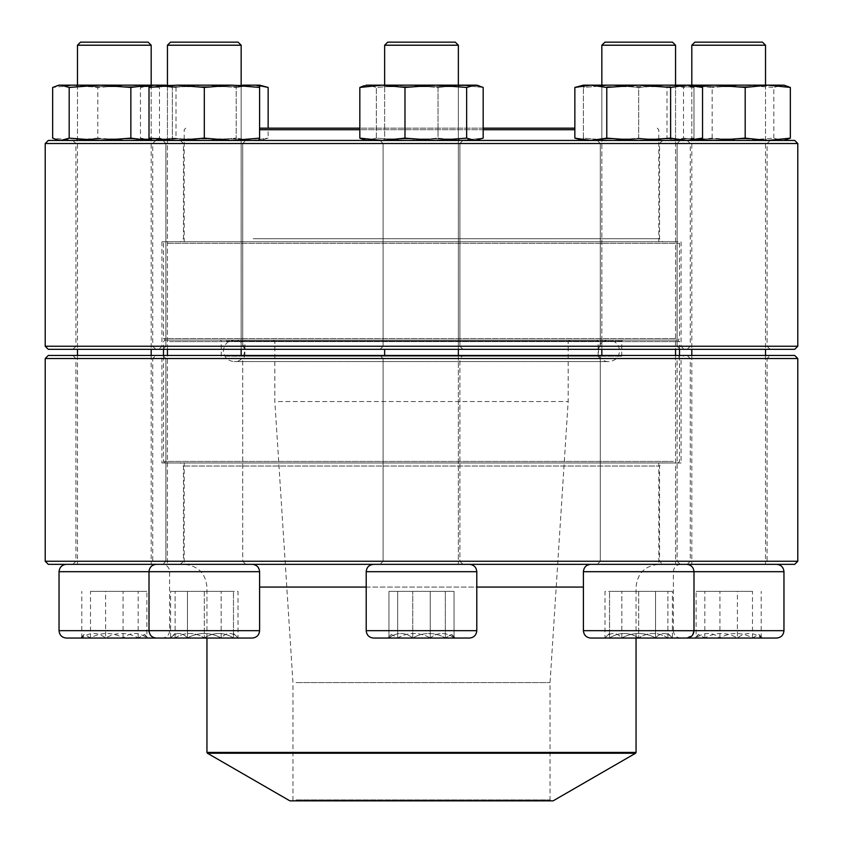 <?xml version="1.0" encoding="UTF-8"?>
<svg xmlns="http://www.w3.org/2000/svg" width="843" height="843" viewBox="0 0 843 843"><rect width="100%" height="100%" fill="white"/><g stroke="black" fill="none" stroke-linecap="round" stroke-linejoin="round"><path stroke-width="0.63" stroke-dasharray="4.21 3.16" d="M797.784 561.259L45.216 561.259M45.216 358.528L797.784 358.528M155.797 564.336L72.867 564.336L155.797 564.336L152.731 561.259L75.933 561.259L152.731 561.259L152.731 358.528L75.933 358.528L152.731 358.528L155.797 355.461L72.867 355.461L155.797 355.461M245.766 564.336L162.836 564.336L245.766 564.336L162.836 564.336L245.766 564.336L242.7 561.259L165.902 561.259L242.7 561.259L242.7 358.528L165.902 358.528L242.7 358.528L245.766 355.461L162.836 355.461L245.766 355.461L162.836 355.461L245.766 355.461L242.7 358.528L165.902 358.528L242.7 358.528L242.7 561.259L165.902 561.259L242.7 561.259L245.766 564.336M462.965 564.336L380.035 564.336L462.965 564.336L380.035 564.336L462.965 564.336L459.899 561.259L383.101 561.259L459.899 561.259L459.899 358.528L383.101 358.528L459.899 358.528L462.965 355.461L380.035 355.461L462.965 355.461L380.035 355.461L462.965 355.461L459.899 358.528L383.101 358.528L459.899 358.528L459.899 561.259L383.101 561.259L459.899 561.259L462.965 564.336M680.164 564.336L597.234 564.336L680.164 564.336L597.234 564.336L680.164 564.336L677.098 561.259L600.3 561.259L677.098 561.259L677.098 358.528L600.3 358.528L677.098 358.528L680.164 355.461L597.234 355.461L680.164 355.461L597.234 355.461L680.164 355.461L677.098 358.528L600.3 358.528L677.098 358.528L677.098 561.259L600.3 561.259L677.098 561.259L680.164 564.336M770.133 564.336L687.203 564.336L770.133 564.336L767.067 561.259L690.269 561.259L767.067 561.259L767.067 358.528L690.269 358.528L767.067 358.528L770.133 355.461L687.203 355.461L770.133 355.461M48.293 564.336L794.707 564.336M662.63 564.336L180.37 564.336L662.63 564.336L659.553 561.259L183.447 561.259L659.553 561.259L659.553 466.042L183.447 466.042L659.553 466.042L662.63 462.965L180.37 462.965L662.63 462.965M794.707 355.461L48.293 355.461M684.126 355.461L158.874 355.461L684.126 355.461L681.06 358.528L161.94 358.528L681.06 358.528L681.06 462.965L161.94 462.965L161.94 358.528L158.874 355.461M161.94 462.965L681.06 462.965M609.521 633.388L605 637.898L667.877 637.898C667.877 632.029 667.877 632.029 667.877 637.898C667.877 632.029 667.877 632.029 667.877 637.898L672.398 637.898L667.877 637.898C658.214 632.018 648.488 632.018 638.699 637.898C648.362 632.018 658.088 632.018 667.877 637.898L638.699 637.898C629.036 632.018 619.31 632.018 609.521 637.898C619.183 632.018 628.91 632.018 638.699 637.898L655.548 637.898C661.123 632.018 666.739 632.018 672.398 637.898L655.548 637.898L672.398 637.898C666.813 632.018 661.197 632.018 655.548 637.898C644.315 632.029 633.082 632.029 621.849 637.898C616.275 632.018 610.659 632.018 605 637.898C610.585 632.018 616.201 632.018 621.849 637.898L605 637.898L605 591.365L621.849 591.365L605 591.365M590.785 564.336L686.613 564.336L590.785 564.336C586.306 564.768 583.851 567.223 583.409 571.702L693.989 571.702L583.409 571.702L693.989 571.702L693.989 630.68L583.409 630.68C583.841 635.158 586.306 637.614 590.785 638.056L686.613 638.056L590.785 638.056L686.613 638.056L692.767 634.747M675.559 355.461L675.559 564.336L601.839 564.336L675.559 564.336L601.839 564.336L675.559 564.336L675.559 85.154L675.559 349.318M601.839 355.461L601.839 45.216L675.559 45.216L601.839 45.216L675.559 45.216L672.482 42.15L604.916 42.15M655.548 637.898L621.849 637.898C633.082 632.029 644.315 632.029 655.548 637.898L655.548 591.365L621.849 591.365L672.398 591.365L655.548 591.365L655.548 637.898M621.849 637.898L621.849 591.365L621.849 637.898M667.877 633.388L672.398 638.056L672.398 591.365M226.029 356.199L621.734 356.199L226.029 356.199M249.085 356.199L598.119 356.199L249.085 356.199M225.123 340.098L622.661 340.098L225.123 340.098M171.118 340.098L677.983 340.098L171.118 340.098M673.378 461.427L163.479 461.427L673.378 461.427M169.622 341.636L679.521 341.636L169.622 341.636M671.882 462.965L165.017 462.965L671.882 462.965M189.854 462.965L658.783 462.965L189.854 462.965M189.854 564.336L658.783 564.336L189.854 564.336M553.124 800.85L289.876 800.85M295.113 800.85L550.974 800.85L295.113 800.85M296.009 799.933L550.047 799.933L296.009 799.933M296.009 682.588L550.047 682.588L296.009 682.588M278.316 401.531L568.171 401.531L278.316 401.531M278.316 341.636L568.171 341.636L278.316 341.636M276.82 340.098L569.71 340.098L276.82 340.098M249.981 340.098L597.202 340.098L249.981 340.098M674.084 340.098L165.017 340.098L674.084 340.098M167.399 243.342L679.521 243.342L167.399 243.342M675.601 338.57L163.479 338.57L675.601 338.57M168.916 241.804L677.983 241.804L168.916 241.804M655.18 241.804L184.217 241.804L655.18 241.804M259.591 129.696L574.852 129.696M483.165 129.696L359.835 129.696M259.591 128.157L574.852 128.157M483.165 128.157L359.835 128.157M45.216 143.51L797.784 143.51M797.784 346.241L45.216 346.241M609.373 140.444L680.164 140.444L609.373 140.444M699.342 140.444L770.133 140.444L699.342 140.444M392.174 140.444L462.965 140.444L392.174 140.444M174.975 140.444L245.766 140.444L174.975 140.444M85.017 140.444L155.797 140.444L85.017 140.444M794.707 140.444L48.293 140.444M251.003 140.444L662.63 140.444L251.003 140.444M609.373 349.318L680.164 349.318L609.373 349.318M699.342 349.318L770.133 349.318L699.342 349.318M392.174 349.318L462.965 349.318L392.174 349.318M174.975 349.318L245.766 349.318L174.975 349.318M85.017 349.318L155.797 349.318L85.017 349.318M48.293 349.318L794.707 349.318M235.798 349.318L684.126 349.318L235.798 349.318M394.345 143.51L459.899 143.51L394.345 143.51M394.345 346.241L459.899 346.241L394.345 346.241M605.032 346.241L161.94 346.241L605.032 346.241M605.032 241.804L161.94 241.804L605.032 241.804M251.003 241.804L662.63 241.804L251.003 241.804M253.174 143.51L659.553 143.51L253.174 143.51M253.174 238.738L659.553 238.738L253.174 238.738M177.146 143.51L242.7 143.51L177.146 143.51M177.146 346.241L242.7 346.241L177.146 346.241M87.187 143.51L152.731 143.51L87.187 143.51M87.187 346.241L152.731 346.241L87.187 346.241M611.554 143.51L677.098 143.51L611.554 143.51M611.554 346.241L677.098 346.241L611.554 346.241M701.513 143.51L767.067 143.51L701.513 143.51M701.513 346.241L767.067 346.241L701.513 346.241M783.958 85.154L600.3 85.154L677.098 85.154L600.3 85.154L677.098 85.154L675.559 86.692L675.559 138.905L601.839 138.905L675.559 138.905L677.098 140.444L600.3 140.444L677.098 140.444L600.3 140.444L638.699 140.444L606.781 138.147L606.781 87.44L590.817 85.154L583.409 85.154L611.059 85.154L583.409 85.154L583.409 87.44L611.059 85.154L693.989 85.154L611.059 85.154L638.699 87.44L611.059 85.154L583.409 87.44L583.409 85.154M583.409 138.147L583.409 87.44L583.409 138.147L611.059 140.444L638.699 138.147L638.699 87.44L666.349 85.154L638.699 87.44L638.699 138.147L611.059 140.444L583.409 138.147L583.409 140.444L583.409 138.147M693.989 87.44L666.349 85.154L693.989 87.44L693.989 85.154L693.989 138.147L666.349 140.444L638.699 138.147L666.349 140.444L693.989 138.147L693.989 87.44M693.989 138.147L693.989 140.444L693.989 138.147M606.781 138.147L590.817 140.444L611.059 140.444L583.409 140.444L590.817 140.444L574.852 138.147M666.349 140.444L611.059 140.444L666.349 140.444M677.098 85.154L675.559 86.692L601.839 86.692L675.559 86.692L601.839 86.692L675.559 86.692L675.559 138.905L601.839 138.905L675.559 138.905L677.098 140.444L590.817 140.444L686.581 140.444L670.617 138.147L670.617 87.44L638.699 85.154L590.817 85.154L574.852 87.44M704.843 638.056L762.357 638.056L704.843 638.056M783.958 630.68L673.378 630.68C673.81 635.158 676.265 637.614 680.744 638.056L776.582 638.056M694.78 564.336L776.582 564.336L694.78 564.336M754.727 564.336L691.808 564.336L754.727 564.336M691.808 45.216L765.528 45.216M762.451 42.15L694.874 42.15M752.493 637.898L719.943 637.898C730.723 632.018 741.577 632.018 752.493 637.898L758.879 634.431L761.208 637.898L762.357 637.898L752.493 637.898L752.493 591.365L696.118 591.365L752.493 591.365M737.383 637.898L761.208 637.898C753.273 632.029 745.328 632.029 737.383 637.898C726.613 632.018 715.76 632.018 704.843 637.898L737.383 637.898L737.383 591.365M696.118 637.898L704.843 637.898L698.457 634.431L696.118 637.898C704.063 632.029 712.008 632.029 719.943 637.898L696.118 637.898L696.118 591.365M719.943 637.898L719.943 591.365M704.843 637.898L704.843 591.365M761.208 637.898L761.208 591.365M755.813 85.154L690.269 85.154L755.813 85.154M785.908 139.917L782.072 140.444L773.811 138.147L742.978 140.444L712.145 138.147L689.574 140.444L667.003 138.147L667.003 87.44L675.264 85.154L683.525 87.44L696.887 85.933M667.003 138.147L675.264 140.444L683.525 138.147L683.525 87.44M712.145 138.147L712.145 87.44L689.574 85.154L667.003 87.44M773.811 138.147L773.811 87.44L742.978 85.154L712.145 87.44M785.908 85.68L782.072 85.154L773.811 87.44M683.525 138.147L696.887 139.664M755.813 140.444L690.269 140.444L755.813 140.444M689.574 140.444L783.958 140.444L689.574 140.444M754.727 138.905L691.808 138.905L754.727 138.905M754.727 86.692L691.808 86.692L754.727 86.692M609.521 637.898C609.521 632.029 609.521 632.029 609.521 637.898C609.521 632.029 609.521 632.029 609.521 637.898L609.521 591.365L638.699 591.365L609.521 591.365L609.521 637.898M638.699 591.365L667.877 591.365L638.699 591.365L638.699 637.898L638.699 591.365M667.877 637.898L667.877 591.365L667.877 637.898M693.989 85.154L638.699 85.154L606.781 87.44M670.617 138.147L638.699 140.444L693.989 140.444L686.581 140.444L702.546 138.147M702.546 87.44L686.581 85.154L670.617 87.44M445.325 638.056L387.801 638.056L445.325 638.056M373.586 638.056L469.414 638.056C473.892 637.614 476.358 635.158 476.79 630.68L366.21 630.68C366.642 635.158 369.108 637.614 373.586 638.056M455.378 564.336L373.586 564.336L455.378 564.336M395.441 564.336L458.36 564.336L395.441 564.336M384.64 45.216L458.36 45.216L384.64 45.216L458.36 45.216L458.36 564.336L384.64 564.336L458.36 564.336L458.36 355.461M445.389 42.15L387.717 42.15L445.389 42.15M397.675 637.898L387.801 637.898L388.95 637.898L391.289 634.421L397.675 637.898C408.455 632.018 419.298 632.018 430.225 637.898L397.675 637.898L397.675 591.365L388.95 591.365L454.05 591.365L388.95 591.365L454.05 591.365L397.675 591.365L397.675 637.898L387.801 637.898L430.225 637.898C438.16 632.029 446.105 632.029 454.05 637.898L451.711 634.421L445.325 637.898C434.545 632.018 423.702 632.018 412.775 637.898C404.83 632.029 396.895 632.029 388.95 637.898L388.95 591.365L388.95 637.898L412.775 637.898L412.775 591.365L412.775 637.898L445.325 637.898L445.325 591.365L445.325 637.898L455.199 637.898L454.05 637.898L454.05 591.365L454.05 637.898L451.711 634.421L445.325 637.898C434.545 632.018 423.702 632.018 412.775 637.898C404.84 632.029 396.895 632.029 388.95 637.898L391.289 634.421L397.675 637.898C408.455 632.018 419.298 632.018 430.225 637.898L430.225 591.365L430.225 637.898L397.675 637.898M394.345 85.154L459.899 85.154L394.345 85.154M478.74 85.68L366.21 85.154L476.79 85.154L460.594 85.154L438.023 87.44L407.19 85.154L376.357 87.44L368.096 85.154L359.835 87.44L382.406 85.154L404.977 87.44L435.81 85.154L466.643 87.44L474.904 85.154L483.165 87.44L460.594 85.154L366.21 85.154M366.21 140.444L407.19 140.444L376.357 138.147L366.21 140.444L476.79 140.444L407.19 140.444L438.023 138.147L438.023 87.44L460.594 85.154L483.165 87.44L483.165 138.147L460.594 140.444L368.096 140.444L359.835 138.147L382.406 140.444L404.977 138.147L435.81 140.444L466.643 138.147L476.79 140.444L460.594 140.444L438.023 138.147L407.19 140.444L376.357 138.147L366.21 140.444L474.904 140.444L483.165 138.147L460.594 140.444L438.023 138.147L438.023 87.44L407.19 85.154L376.357 87.44L368.096 85.154L364.26 85.68M376.357 138.147L376.357 87.44L376.357 138.147M394.345 140.444L459.899 140.444L394.345 140.444M395.441 138.905L458.36 138.905L395.441 138.905M395.441 86.692L458.36 86.692L395.441 86.692M233.479 633.388L238 637.898L175.123 637.898C175.123 632.029 175.123 632.029 175.123 637.898C175.123 632.029 175.123 632.029 175.123 637.898L170.602 637.898L175.123 637.898C184.786 632.018 194.512 632.018 204.301 637.898C194.638 632.018 184.912 632.018 175.123 637.898L204.301 637.898C213.964 632.018 223.69 632.018 233.479 637.898C223.816 632.018 214.09 632.018 204.301 637.898L187.452 637.898C181.877 632.018 176.261 632.018 170.602 637.898L187.452 637.898L170.602 637.898C176.187 632.018 181.803 632.018 187.452 637.898C198.685 632.029 209.918 632.029 221.151 637.898C226.725 632.018 232.341 632.018 238 637.898C232.415 632.018 226.799 632.018 221.151 637.898L238 637.898L238 591.365L221.151 591.365L238 591.365M59.042 571.702L169.622 571.702L149.011 571.702L149.011 630.68L259.591 630.68L149.011 630.68C149.443 635.158 151.909 637.614 156.387 638.056L252.215 638.056C256.693 637.614 259.159 635.158 259.591 630.68L59.042 630.68M252.215 564.336L156.387 564.336L252.215 564.336C256.693 564.768 259.159 567.223 259.591 571.702L149.011 571.702L259.591 571.702L259.591 630.68M167.441 349.318L167.441 85.154L167.441 564.336L241.161 564.336L167.441 564.336L241.161 564.336L167.441 564.336L167.441 355.461M167.441 45.216L241.161 45.216L167.441 45.216L241.161 45.216L241.161 355.461M241.161 45.216L238.084 42.15L170.518 42.15M187.452 637.898L221.151 637.898C209.918 632.029 198.685 632.029 187.452 637.898L187.452 591.365L221.151 591.365L170.602 591.365L187.452 591.365L187.452 637.898M221.151 637.898L221.151 591.365L221.151 637.898M175.123 633.388L170.602 638.056L170.602 591.365M242.7 85.154L241.161 86.692L241.161 138.905L167.441 138.905L241.161 138.905L241.161 86.692L167.441 86.692L241.161 86.692L167.441 86.692L165.902 85.154L242.7 85.154L165.902 85.154L242.7 85.154L241.161 86.692L167.441 86.692L167.441 138.905L241.161 138.905L167.441 138.905L165.902 140.444L242.7 140.444L165.902 140.444L242.7 140.444L204.301 140.444L236.219 138.147L236.219 87.44L252.183 85.154L259.591 85.154L59.042 85.154M259.591 138.147L231.941 140.444L259.591 140.444L259.591 87.44L231.941 85.154L176.651 85.154L149.011 87.44L149.011 85.154L252.183 85.154L149.011 85.154L140.454 87.44L156.419 85.154L172.383 87.44L204.301 85.154L236.219 87.44L204.301 85.154L172.383 87.44L156.419 85.154L140.454 87.44L140.454 138.147L156.419 140.444L172.383 138.147L172.383 87.44L172.383 138.147L204.301 140.444L172.383 138.147L156.419 140.444L140.454 138.147L149.011 140.444L176.651 140.444L149.011 138.147L149.011 87.44M259.591 87.44L259.591 85.154L252.183 85.154L236.219 87.44L236.219 138.147L204.301 140.444L252.183 140.444L268.148 138.147L252.183 140.444L236.219 138.147L252.183 140.444L231.941 140.444L204.301 138.147L204.301 87.44L176.651 85.154M231.941 85.154L204.301 87.44M149.011 138.147L149.011 140.444L204.301 140.444L165.902 140.444L167.441 138.905L167.441 86.692L165.902 85.154M204.301 138.147L176.651 140.444L231.941 140.444L149.011 140.444L259.591 140.444L268.148 138.147L268.148 128.157M138.157 638.056L80.643 638.056L138.157 638.056M80.454 638.056L162.256 638.056C166.735 637.614 169.19 635.158 169.622 630.68L169.622 571.702C169.19 567.223 166.735 564.768 162.256 564.336L66.418 564.336L162.256 564.336M88.273 564.336L151.192 564.336L88.273 564.336M77.472 45.216L151.192 45.216M148.126 42.15L80.549 42.15M90.507 637.898L123.057 637.898C112.277 632.018 101.423 632.018 90.507 637.898L84.121 634.431L81.792 637.898L80.643 637.898L90.507 637.898L90.507 591.365L146.882 591.365L90.507 591.365M105.617 637.898L81.792 637.898C89.727 632.029 97.672 632.029 105.617 637.898C116.387 632.018 127.24 632.018 138.157 637.898L105.617 637.898L105.617 591.365M146.882 637.898L138.157 637.898L144.543 634.431L146.882 637.898C138.937 632.029 130.992 632.029 123.057 637.898L146.882 637.898L146.882 591.365M123.057 637.898L123.057 591.365M138.157 637.898L138.157 591.365M81.792 637.898L81.792 591.365M87.187 85.154L152.731 85.154L87.187 85.154M149.011 140.349L175.997 138.147L175.997 87.44L167.736 85.154L159.475 87.44L128.642 85.154L97.809 87.44L75.238 85.154L52.666 87.44M175.997 138.147L167.736 140.444L159.475 138.147L159.475 87.44M149.011 85.248L175.997 87.44M159.475 138.147L128.642 140.444L97.809 138.147L97.809 87.44M97.809 138.147L75.238 140.444L52.666 138.147M87.187 140.444L152.731 140.444L87.187 140.444M153.426 140.444L59.042 140.444L153.426 140.444M88.273 138.905L151.192 138.905L88.273 138.905M88.273 86.692L151.192 86.692L88.273 86.692M233.479 637.898C233.479 632.029 233.479 632.029 233.479 637.898C233.479 632.029 233.479 632.029 233.479 637.898L233.479 591.365L204.301 591.365L233.479 591.365L233.479 637.898M204.301 591.365L175.123 591.365L204.301 591.365L204.301 637.898L204.301 591.365M175.123 637.898L175.123 591.365L175.123 637.898M268.148 87.44L252.183 85.154L259.591 85.68M397.675 638.056L455.199 638.056L397.675 638.056M387.622 564.336L469.414 564.336L387.622 564.336M458.36 45.216L455.283 42.15L387.717 42.15M454.05 637.898L430.225 637.898C438.17 632.029 446.105 632.029 454.05 637.898M448.655 85.154L383.101 85.154L448.655 85.154M404.977 138.147L404.977 87.44M466.643 138.147L466.643 87.44M359.835 138.147L359.835 87.44M448.655 140.444L383.101 140.444L448.655 140.444M447.559 138.905L384.64 138.905L447.559 138.905M447.559 86.692L384.64 86.692L447.559 86.692M583.409 630.68L693.989 630.68L583.409 630.68L583.409 571.702M226.029 341.025L621.734 341.025L226.029 341.025M583.409 587.065L259.591 587.065M366.21 587.065L476.79 587.065M636.054 752.441L206.946 752.441M207.41 753.231L635.59 753.231M249.085 341.025L598.119 341.025L249.085 341.025M686.613 564.336C691.091 564.768 693.557 567.223 693.989 571.702L783.958 571.702M680.744 564.336C676.265 564.768 673.81 567.223 673.378 571.702L673.378 630.68L693.989 630.68M366.21 630.68L366.21 571.702L476.79 571.702L366.21 571.702L476.79 571.702L476.79 630.68M156.387 564.336C151.909 564.768 149.443 567.223 149.011 571.702L259.591 571.702M165.902 561.259L165.902 358.528L162.836 355.461L165.902 358.528L165.902 561.259L162.836 564.336L165.902 561.259M180.37 564.336L183.447 561.259L183.447 466.042L180.37 462.965M383.101 561.259L383.101 358.528L380.035 355.461L383.101 358.528L383.101 561.259L380.035 564.336L383.101 561.259M600.3 561.259L600.3 358.528L597.234 355.461L600.3 358.528L600.3 561.259L597.234 564.336L600.3 561.259M687.203 564.336L690.269 561.259L690.269 358.528L687.203 355.461M72.867 564.336L75.933 561.259L75.933 358.528L72.867 355.461M621.734 356.199L621.734 341.025L622.661 340.098M221.266 356.199L221.266 341.025L220.339 340.098M677.983 462.965L679.521 461.427L679.521 355.461M679.521 349.318L679.521 341.636L677.983 340.098L679.521 338.57L679.521 243.342L677.983 241.804M165.017 462.965L163.479 461.427L163.479 355.461M163.479 349.318L163.479 341.636L165.017 340.098L163.479 338.57L163.479 243.342L165.017 241.804M636.054 638.056L636.054 587.065C637.403 573.261 644.979 565.685 658.783 564.336L658.783 462.965M206.946 638.056L206.946 587.065C205.597 573.261 198.021 565.685 184.217 564.336L184.217 462.965M273.29 340.098L274.829 341.636L274.829 401.531L292.953 682.588L292.953 799.933L292.026 800.85M569.71 340.098L568.171 341.636L568.171 401.531L550.047 682.588L550.047 799.933L550.974 800.85M598.119 356.199L598.119 341.025L597.202 340.098M244.881 356.199L244.881 341.025L245.798 340.098M245.439 340.098L234.143 340.098C247.99 339.434 247.99 362.237 234.143 361.573L608.857 361.573C595.01 362.237 595.01 339.434 608.857 340.098C615.379 340.741 618.952 344.313 619.594 350.836C618.952 357.358 615.379 360.93 608.857 361.573L234.143 361.573C227.621 360.93 224.048 357.358 223.406 350.836C224.048 344.313 227.621 340.741 234.143 340.098L245.439 340.098M185.755 128.157L184.217 129.696L184.217 241.804M657.245 128.157L658.783 129.696L658.783 241.804M383.101 143.51L383.101 346.241L380.035 349.318L383.101 346.241L383.101 143.51L380.035 140.444L383.101 143.51M459.899 143.51L459.899 346.241L462.965 349.318L459.899 346.241L459.899 143.51L462.965 140.444L459.899 143.51M161.94 241.804L161.94 346.241L158.874 349.318M681.06 241.804L681.06 346.241L684.126 349.318M180.37 140.444L183.447 143.51L183.447 238.738L180.37 241.804M662.63 140.444L659.553 143.51L659.553 238.738L662.63 241.804M165.902 143.51L165.902 346.241L162.836 349.318L165.902 346.241L165.902 143.51L162.836 140.444L165.902 143.51M242.7 143.51L242.7 346.241L245.766 349.318L242.7 346.241L242.7 143.51L245.766 140.444L242.7 143.51M72.867 140.444L75.933 143.51L75.933 346.241L72.867 349.318M155.797 140.444L152.731 143.51L152.731 346.241L155.797 349.318M600.3 143.51L600.3 346.241L597.234 349.318L600.3 346.241L600.3 143.51L597.234 140.444L600.3 143.51M677.098 143.51L677.098 346.241L680.164 349.318L677.098 346.241L677.098 143.51L680.164 140.444L677.098 143.51M687.203 140.444L690.269 143.51L690.269 346.241L687.203 349.318M770.133 140.444L767.067 143.51L767.067 346.241L770.133 349.318M601.839 86.692L601.839 138.905L600.3 140.444L601.839 138.905L601.839 86.692L600.3 85.154L601.839 86.692M691.808 85.154L691.808 349.318M691.808 355.461L691.808 564.336M765.528 85.154L765.528 349.318M765.528 355.461L765.528 564.336M758.879 634.421L762.357 638.056M698.447 634.421L694.969 638.056M690.269 85.154L691.808 86.692L691.808 138.905L690.269 140.444M767.067 85.154L765.528 86.692L765.528 138.905L767.067 140.444M673.378 140.444L671.428 139.917M673.378 85.154L671.428 85.68M601.839 85.154L601.839 349.318M384.64 355.461L384.64 349.318M458.36 85.154L458.36 349.318M391.289 634.421L387.801 638.056L391.289 634.421M451.711 634.421L455.199 638.056L451.711 634.421M384.64 86.692L384.64 138.905L383.101 140.444L384.64 138.905L384.64 86.692L383.101 85.154L384.64 86.692M458.36 86.692L458.36 138.905L459.899 140.444L458.36 138.905L458.36 86.692L459.899 85.154L458.36 86.692M241.161 85.154L241.161 349.318M241.161 138.905L242.7 140.444L241.161 138.905M77.472 85.154L77.472 349.318M77.472 355.461L77.472 564.336M151.192 85.154L151.192 349.318M151.192 355.461L151.192 564.336M84.121 634.421L80.643 638.056M144.553 634.421L148.031 638.056M75.933 85.154L77.472 86.692L77.472 138.905L75.933 140.444M152.731 85.154L151.192 86.692L151.192 138.905L152.731 140.444M169.622 140.444L171.572 139.917M169.622 85.154L171.572 85.68M476.79 571.702C476.358 567.223 473.892 564.768 469.414 564.336M366.21 571.702C366.652 567.223 369.108 564.768 373.586 564.336M476.79 140.444L478.74 139.917"/><path stroke-width="1.26" d="M45.216 561.259L797.784 561.259L797.784 358.528L45.216 358.528L45.216 561.259L48.293 564.336L794.707 564.336L797.784 561.259M45.216 358.528L48.293 355.461L794.707 355.461L797.784 358.528M604.916 42.15L601.839 45.216L604.916 42.15L672.482 42.15L675.559 45.216L675.559 85.154L675.559 45.216L601.839 45.216L601.839 85.154M686.613 564.336C691.091 564.768 693.557 567.223 693.989 571.702L693.989 630.68L783.958 630.68L783.958 571.702L583.409 571.702L583.409 630.68L693.989 630.712M693.979 630.964L692.767 634.747M693.989 630.68C693.557 635.158 691.091 637.614 686.613 638.056L590.785 638.056C586.306 637.614 583.841 635.158 583.409 630.68M207.41 753.231L289.876 800.85L553.124 800.85L635.59 753.231L207.41 753.231L206.946 752.441L636.054 752.441L636.054 638.056M574.852 129.696L483.165 129.696M359.835 129.696L259.591 129.696M574.852 128.157L483.165 128.157M359.835 128.157L259.591 128.157M155.428 143.51L45.216 143.51L45.216 346.241L797.784 346.241L797.784 143.51L155.428 143.51M45.216 143.51L48.293 140.444L794.707 140.444L797.784 143.51M797.784 346.241L794.707 349.318L48.293 349.318L45.216 346.241M783.958 630.68C783.516 635.158 781.061 637.614 776.582 638.056L680.744 638.056M691.808 45.216L694.874 42.15L762.451 42.15L765.528 45.216L691.808 45.216L691.808 85.154M677.098 85.154L783.958 85.154L790.334 87.44L790.334 138.147L783.958 140.444M696.887 139.664L714.358 140.444L745.191 138.147L745.191 87.44L767.762 85.154L790.334 87.44M745.191 138.147L767.762 140.444L790.334 138.147M696.887 85.933L714.358 85.154L745.191 87.44M583.409 140.444L574.852 138.147L574.852 87.44L583.409 85.154L693.989 85.154L702.546 87.44L702.546 138.147L686.581 140.444L670.617 138.147L670.617 87.44L686.581 85.154L702.546 87.44M574.852 138.147L590.817 140.444L606.781 138.147L606.781 87.44L638.699 85.154L670.617 87.44M606.781 138.147L638.699 140.444L670.617 138.147M574.852 87.44L590.817 85.154L606.781 87.44M387.622 638.056L373.586 638.056C369.108 637.614 366.642 635.158 366.21 630.68L476.79 630.68C476.358 635.158 473.892 637.614 469.414 638.056L387.622 638.056M458.36 45.216L384.64 45.216L384.64 85.154L384.64 45.216L387.717 42.15L455.283 42.15L458.36 45.216L458.36 85.154M366.21 85.154L476.79 85.154L483.165 87.44L483.165 138.147L474.904 140.444L466.643 138.147L466.643 87.44L474.904 85.154L478.74 85.68M366.21 140.444L359.835 138.147L382.406 140.444L404.977 138.147L404.977 87.44L435.81 85.154L466.643 87.44M404.977 138.147L435.81 140.444L466.643 138.147M359.835 138.147L359.835 87.44L382.406 85.154L404.977 87.44M364.26 85.68L359.835 87.44M252.215 638.056L156.387 638.056C151.909 637.614 149.443 635.158 149.011 630.68L259.591 630.68C259.159 635.158 256.693 637.614 252.215 638.056M252.215 564.336C256.693 564.768 259.149 567.223 259.591 571.702L149.011 571.702L149.011 630.68L59.042 630.68C59.484 635.158 61.939 637.614 66.418 638.056L80.454 638.056M241.161 45.216L167.441 45.216L167.441 85.154L167.441 45.216L170.518 42.15L238.084 42.15L241.161 45.216L241.161 85.154M167.441 349.318L167.441 355.461M242.7 85.154L259.591 85.154L268.148 87.44L268.148 128.157M59.042 140.444L52.666 138.147L52.666 87.44L59.042 85.154L165.902 85.154M149.011 140.444L149.011 87.44L176.651 85.154L231.941 85.154L259.591 87.44L259.591 85.154M149.011 138.147L176.651 140.444L204.301 138.147L231.941 140.444L259.591 138.147L259.591 87.44M259.591 138.147L259.591 140.444M204.301 138.147L204.301 87.44L231.941 85.154M176.651 85.154L204.301 87.44M149.011 85.154L149.011 87.44M162.256 638.056L66.418 638.056M77.472 45.216L80.549 42.15L148.126 42.15L151.192 45.216L77.472 45.216L77.472 85.154M57.092 139.917L60.928 140.444L69.189 138.147L100.022 140.444L130.855 138.147L130.855 87.44L149.011 85.248M130.855 138.147L149.011 140.349M69.189 138.147L69.189 87.44L100.022 85.154L130.855 87.44M57.092 85.68L60.928 85.154L69.189 87.44M259.591 85.68L268.148 87.44M382.406 85.154L383.112 85.154M259.591 587.065L366.21 587.065M476.79 587.065L583.409 587.065M476.79 630.68L476.79 571.702L366.21 571.702L366.21 630.68M156.387 564.336C151.909 564.768 149.443 567.223 149.011 571.702L59.042 571.702L59.042 630.68M679.521 355.461L679.521 349.318M163.479 355.461L163.479 349.318M206.946 752.441L206.946 638.056M636.054 752.441L635.59 753.231M691.808 349.318L691.808 355.461M765.528 45.216L765.528 85.154M765.528 349.318L765.528 355.461M783.958 571.702C783.516 567.223 781.061 564.768 776.582 564.336M601.839 349.318L601.839 355.461M675.559 349.318L675.559 355.461M583.409 571.702C583.841 567.223 586.306 564.768 590.785 564.336M693.989 140.444L702.546 138.147M384.64 349.318L384.64 355.461M458.36 349.318L458.36 355.461M366.21 571.702C366.642 567.223 369.108 564.768 373.586 564.336M476.79 571.702C476.358 567.223 473.892 564.768 469.414 564.336M476.79 140.444L478.74 139.917M259.591 571.702L259.591 630.68M241.161 349.318L241.161 355.461M77.472 349.318L77.472 355.461M151.192 45.216L151.192 85.154M151.192 349.318L151.192 355.461M59.042 571.702C59.484 567.223 61.939 564.768 66.418 564.336M170.518 42.15L167.441 45.216M387.717 42.15L384.64 45.216"/></g></svg>
